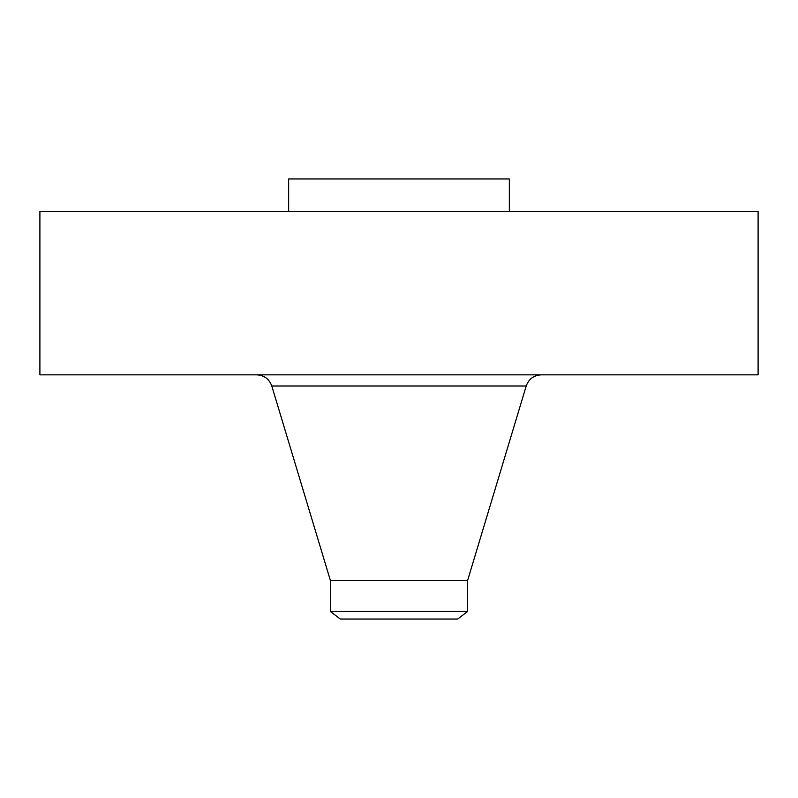 <?xml version="1.0" encoding="UTF-8"?>
<svg xmlns="http://www.w3.org/2000/svg" width="798" height="798" viewBox="0 0 798 798"><rect width="100%" height="100%" fill="white"/><g stroke="black" fill="none" stroke-linecap="round" stroke-linejoin="round"><path stroke-width="1.2" d="M39.9 211.62L758.1 211.62L758.1 374.841L39.9 374.841L39.9 211.62M330.442 611.487L467.558 611.487L457.733 619.029L340.267 619.029L330.442 611.487L330.442 580.645L467.558 580.645L526.221 385.993C528.775 378.98 533.772 375.269 541.224 374.841M288.657 211.62L288.657 178.971L509.343 178.971L509.343 211.62M330.442 580.645L271.779 385.993L526.221 385.993M271.779 385.993C269.225 378.98 264.228 375.269 256.776 374.841M467.558 611.487L467.558 580.645"/></g></svg>
